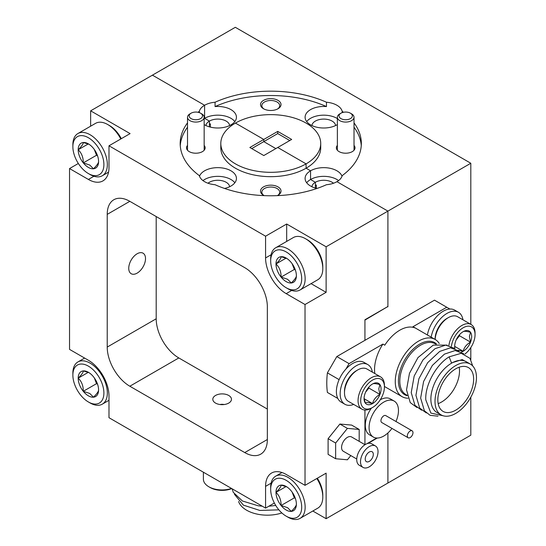 <?xml version="1.0" encoding="UTF-8"?>
<svg xmlns="http://www.w3.org/2000/svg" width="546" height="546" viewBox="0 0 546 546"><rect width="100%" height="100%" fill="white"/><g stroke="black" fill="none" stroke-linecap="round" stroke-linejoin="round"><path stroke-width="0.82" d="M343.468 112.278A90.581 52.3 0 0 0 342.199 111.316A18.653 10.77 0 0 0 336.937 105.269A18.653 10.77 0 0 0 326.46 102.232L326.46 106.579A18.653 10.77 0 0 0 305.098 117.233A18.653 10.77 0 0 0 310.558 124.85A18.653 10.77 0 0 0 337.367 124.59M337.367 118.584A18.653 10.77 0 0 0 336.937 118.325A18.653 10.77 0 0 0 306.688 121.587M278.016 100.375A10.258 5.924 0 0 0 263.513 100.375A10.258 5.924 0 0 0 263.513 108.75L263.513 108.75A10.258 5.924 0 0 0 278.016 108.75A10.258 5.924 0 0 0 278.016 100.375M277.511 109.023A8.927 5.153 0 0 0 279.689 105.651A8.927 5.153 0 0 0 277.075 102.006A8.927 5.153 0 0 0 267.349 100.894A8.927 5.153 0 0 0 261.841 105.651A8.927 5.153 0 0 0 264.011 109.023M337.367 145.4A9.323 5.385 0 0 0 339.1 151.631L339.1 151.631A9.323 5.385 0 0 0 352.286 151.631A9.323 5.385 0 0 0 354.02 145.4M311.909 125.553A11.855 6.845 180 0 1 319.519 119.54A11.855 6.845 180 0 1 332.132 121.096A11.855 6.845 180 0 1 335.585 125.553M316.359 188.302L316.359 185.026A11.855 6.845 -0 0 0 315.363 185.538L315.363 182.275A11.855 6.845 180 0 1 333.517 183.238M210.394 127.122L210.394 123.846A11.855 6.845 0 0 0 209.398 124.358L209.398 121.096A11.855 6.845 180 0 1 222.01 119.54A11.855 6.845 180 0 1 229.613 125.553M326.46 106.579A90.581 52.3 0 0 0 215.063 106.579L215.063 102.232A18.653 10.77 0 0 0 204.593 105.269L152.43 75.157L235.326 27.3L470.809 163.254L470.809 324.338M326.46 102.232A90.581 52.3 0 0 0 215.063 102.232M234.841 121.587A18.653 10.77 0 0 0 204.593 118.325L209.398 121.096A11.855 6.845 180 0 0 205.944 125.553M198.061 112.278A90.581 52.3 180 0 1 199.331 111.316A18.653 10.77 0 0 1 204.593 105.269L204.593 118.325L204.593 105.269L152.43 75.157L90.643 110.831L130.091 133.606L108.988 145.789L265.574 236.193L265.574 257.944A29.15 16.83 -120 0 0 286.186 293.639L305.023 304.518L305.023 485.333L286.186 474.454A29.15 16.83 -120 0 0 271.615 473.013A29.15 16.83 -120 0 0 265.574 486.356L265.574 508.108L108.988 417.704L108.988 395.946A29.15 16.83 -120 0 0 88.384 360.251L69.54 349.379L69.54 168.564L88.384 179.443A29.15 16.83 -120 0 0 102.955 180.883A29.15 16.83 -120 0 0 108.988 167.54L108.988 145.789M289.79 140.54L277.737 133.579L263.793 141.626L275.853 148.587L263.793 141.626L263.793 139.448L235.442 123.082A49.952 28.842 0 0 1 289.878 116.83A49.952 28.842 0 0 1 320.714 143.475A49.952 28.842 0 0 1 306.088 163.868L277.737 147.495L291.673 139.448L277.737 131.402L249.85 147.495L263.793 155.549L277.737 147.495L306.088 163.868L306.088 168.216L310.558 170.802A18.653 10.77 0 0 0 305.098 178.412A18.653 10.77 0 0 0 310.558 186.029A18.653 10.77 0 0 0 316.987 188.452M305.023 485.333L326.126 473.15L326.126 518.7L387.913 483.026L387.913 432.958L387.913 483.026L470.809 435.169L470.809 397.208M387.913 306.825L387.913 211.111L387.913 306.497L364.933 319.765L364.933 340.322L364.933 320.092L387.633 306.661M265.574 236.193L286.677 224.01L326.126 246.785L387.913 211.111L336.937 181.675A18.653 10.77 0 0 0 342.199 175.628A90.581 52.3 0 0 0 361.343 143.475A90.581 52.3 0 0 0 354.02 122.87M338.581 180.59A18.653 10.77 0 0 0 310.558 179.504L315.363 182.275A11.855 6.845 180 0 0 311.909 186.732M320.714 143.475L320.714 147.823A49.952 28.842 0 0 1 306.088 168.216A49.952 28.842 0 0 1 235.442 168.216A49.952 28.842 0 0 1 220.809 147.823L220.809 143.475A49.952 28.842 180 0 0 235.442 163.868A49.952 28.842 180 0 0 306.088 163.868L306.088 168.216L310.558 170.802L310.558 179.504L310.558 170.802A18.653 10.77 0 0 1 329.095 168.1A18.653 10.77 0 0 1 342.014 176.242M204.156 124.59A18.653 10.77 0 0 0 204.593 124.85A18.653 10.77 0 0 0 230.965 124.85L231.873 125.375L230.965 124.85A18.653 10.77 0 0 0 236.432 117.233A18.653 10.77 0 0 0 215.063 106.579M470.809 359.718L470.809 347.556M187.51 122.87A90.581 52.3 180 0 0 180.18 143.475A90.581 52.3 180 0 0 199.331 175.628A18.653 10.77 0 0 0 204.593 181.675A18.653 10.77 0 0 0 215.063 184.719A90.581 52.3 180 0 0 326.46 184.719A18.653 10.77 0 0 0 336.937 181.675L387.913 211.111L470.809 163.254M364.933 444.662L364.933 410.032L364.933 444.662M368.038 443.379L377.286 438.042M361.268 145.652A90.581 52.3 0 0 0 354.02 127.218M342.199 111.316L342.199 112.626M277.737 133.579L277.737 131.402M224.536 188.452A18.653 10.77 0 0 0 236.432 178.412A18.653 10.77 0 0 0 230.965 170.802A18.653 10.77 0 0 0 212.428 168.1A18.653 10.77 0 0 0 199.515 176.242M234.841 182.767A18.653 10.77 0 0 0 230.965 179.504A18.653 10.77 0 0 0 202.948 180.59M277.334 195.632A10.258 5.924 0 0 0 278.016 195.27A10.258 5.924 0 0 0 278.016 186.896A10.258 5.924 0 0 0 263.513 186.896A10.258 5.924 0 0 0 263.513 195.27L263.513 195.27A10.258 5.924 0 0 0 264.196 195.632M277.511 195.543A8.927 5.153 0 0 0 279.689 192.172A8.927 5.153 0 0 0 277.075 188.527A8.927 5.153 0 0 0 267.349 187.415A8.927 5.153 0 0 0 261.841 192.172A8.927 5.153 0 0 0 264.011 195.543M187.51 145.4A9.323 5.385 0 0 0 189.237 151.631L189.237 151.631A9.323 5.385 0 0 0 202.43 151.631A9.323 5.385 0 0 0 204.156 145.4M220.809 143.475A49.952 28.842 180 0 1 235.442 123.082L263.793 139.448L263.793 141.626L251.733 148.587M228.726 395.468A9.323 5.385 0 0 0 218.564 394.301A9.323 5.385 0 0 0 212.81 399.276A9.323 5.385 0 0 0 215.54 403.084A9.323 5.385 0 0 0 225.703 404.252A9.323 5.385 0 0 0 231.463 399.276A9.323 5.385 0 0 0 228.726 395.468M137.128 253.774A11.855 6.845 -60 0 1 143.052 253.187A11.855 6.845 -60 0 1 144.874 262.687A11.855 6.845 -60 0 1 137.128 273.137A11.855 6.845 -60 0 1 131.197 273.723A11.855 6.845 -60 0 1 129.382 264.223A11.855 6.845 -60 0 1 137.128 253.774M208.012 183.238A11.855 6.845 180 0 1 226.16 182.275A11.855 6.845 180 0 1 229.613 186.732M315.363 188.036L315.363 182.275L310.558 179.504A18.653 10.77 0 0 0 306.688 182.767M209.398 126.849L209.398 121.096L204.593 118.325A18.653 10.77 0 0 0 204.156 118.584M129.825 386.227L244.745 452.573A31.968 18.455 -120 0 0 260.729 454.156A31.968 18.455 -120 0 0 267.349 439.516L267.349 306.825A31.968 18.455 -120 0 0 244.745 267.67L129.825 201.324A31.968 18.455 -120 0 0 113.841 199.74A31.968 18.455 -120 0 0 107.221 214.373L107.221 347.072A31.968 18.455 -120 0 0 129.825 386.227L178.808 357.944L267.349 409.063M326.126 518.7L312.824 511.022M274.365 503.03L265.574 508.108M366.782 443.782L376.747 438.028M326.126 246.785L326.126 292.335L305.023 304.518M78.331 163.486L69.54 168.564M90.643 126.187L90.643 110.831M286.677 224.01L286.677 241.414M311.056 283.633L326.126 292.335M156.197 216.55L156.197 318.789A31.968 18.455 -120 0 0 178.808 357.944M199.331 112.626L199.331 111.316M187.51 127.218A90.581 52.3 0 0 0 180.262 145.652M278.89 509.848L259.848 510.449L243.407 505.146L234.384 494.232M281.859 512.953A29.307 16.919 180 0 1 246.628 510.217A29.307 16.919 180 0 1 238.582 501.494M232.159 488.813L233.244 492.287L242.383 500.975L258.21 505.794L262.244 506.183M268.85 506.217L275.744 505.473M236.582 491.366L248.13 498.034M120.796 138.971A24.379 14.073 -120 0 0 107.76 124.549L109.48 125.546A21.942 12.667 60 0 1 121.301 138.684M109.48 125.546L107.76 124.549A24.379 14.073 -120 0 0 95.57 123.341L77.914 133.538A24.379 14.073 60 0 1 90.104 134.746A24.379 14.073 60 0 1 106.033 156.224A24.379 14.073 60 0 1 102.293 175.757A24.379 14.073 60 0 1 90.104 174.549L88.384 173.553A21.942 12.667 -120 0 0 103.897 164.599A21.942 12.667 -120 0 0 88.384 137.728A21.942 12.667 -120 0 0 72.871 146.683A21.942 12.667 -120 0 0 88.384 173.553L90.104 174.549M88.384 167.417A14.421 8.326 -120 0 0 93.482 168.782A14.421 8.326 -120 0 0 98.58 161.527A14.421 8.326 -120 0 0 93.482 148.389A14.421 8.326 -120 0 0 88.384 143.871A14.421 8.326 -120 0 0 83.285 142.499A14.421 8.326 -120 0 0 78.187 149.754A14.421 8.326 -120 0 0 83.285 162.892A14.421 8.326 -120 0 0 88.384 167.417M89.08 144.301L83.285 142.499C83.374 143.871 81.675 146.287 78.187 149.754C81.647 153.071 83.347 157.453 83.285 162.892L89.749 165.049L93.482 168.782C96.942 165.356 98.642 162.94 98.58 161.527M72.871 146.683L72.871 144.697A24.379 14.073 60 0 1 77.914 133.538M94.274 149.433L96.526 155.248L97.57 155.849M88.275 143.932L78.187 149.754M96.526 155.248L83.285 162.892M395.966 421.498A20.782 11.998 120 0 0 394.164 401.071L390.397 398.901A20.782 11.998 120 0 0 380.248 399.788M394.164 401.071A20.782 11.998 120 0 0 383.77 402.102A20.782 11.998 120 0 0 370.195 420.413A20.782 11.998 120 0 0 373.382 437.066A20.782 11.998 120 0 0 383.77 436.036A20.782 11.998 120 0 0 391.967 428.419M412.141 430.835L385.769 415.608A3.999 2.307 120 0 0 383.77 415.806A3.999 2.307 120 0 0 381.163 419.328A3.999 2.307 120 0 0 381.77 422.529L408.149 437.762A3.999 2.307 120 0 0 410.148 437.564A3.999 2.307 120 0 0 412.756 434.043A3.999 2.307 120 0 0 412.141 430.835A3.999 2.307 120 0 0 410.148 431.033A3.999 2.307 120 0 0 407.534 434.555A3.999 2.307 120 0 0 408.149 437.762M371.341 408.19A20.782 11.998 120 0 0 369.615 434.896L373.382 437.066M407.971 398.218A33.033 19.076 -60 0 1 402.102 396.669A33.033 19.076 -60 0 1 395.263 381.545A33.033 19.076 -60 0 1 409.684 348.3A33.033 19.076 -60 0 1 435.142 339.448A33.033 19.076 -60 0 1 439.25 343.495M441.079 414.864L436.937 412.476A29.307 16.919 -60 0 1 430.869 399.058A29.307 16.919 -60 0 1 443.659 369.567A29.307 16.919 -60 0 1 466.243 361.711L470.386 364.107A29.307 16.919 120 0 0 447.802 371.956A29.307 16.919 120 0 0 435.012 401.453A29.307 16.919 120 0 0 441.079 414.864A29.307 16.919 120 0 0 463.663 407.016A29.307 16.919 120 0 0 476.46 377.525A29.307 16.919 120 0 0 470.386 364.107M470.004 363.882L462.203 359.589L451.494 362.919L449.14 356.852C436.288 364.469 424.904 385.032 425.784 399.843L430.883 413.097L443.209 415.779M473.635 379.156A25.307 14.612 120 0 0 468.393 367.567A25.307 14.612 120 0 0 448.887 374.351A25.307 14.612 120 0 0 437.837 399.822A25.307 14.612 120 0 0 443.079 411.404A25.307 14.612 120 0 0 462.585 404.627A25.307 14.612 120 0 0 473.635 379.156M438.172 403.596A25.307 14.612 120 0 0 459.5 370.993A25.307 14.612 120 0 0 459.172 367.219M449.863 309.036L446.737 307.234L412.913 326.761L414.796 327.853A33.033 19.076 120 0 0 384.773 345.188L382.889 344.096A33.033 19.076 120 0 0 374.542 369.581A33.033 19.076 120 0 0 374.815 373.546M449.14 356.852L461.233 353.282L469.976 358.333L472.693 365.943M437.988 416.188L430.098 415.315L424.385 410.763L420.645 398.054L423.6 381.483L432.343 365.431L444.43 354.136L455.152 350.532L463.67 353.699M426.33 412.94L419.669 408.046L415.936 395.331L418.884 378.76L427.634 362.708L439.721 351.412L450.443 347.816L458.961 350.982M421.621 410.223L414.96 405.323L411.227 392.615L414.175 376.044L422.925 359.991L435.012 348.696L445.734 345.099L454.252 348.259M416.912 407.5L410.251 402.607L406.517 389.899L409.466 373.327L417.97 357.596L433.258 345.12L447.078 345.12M446.737 307.234L434.493 300.163L336.821 356.558L327.395 372.87A83.258 48.068 120 0 0 327.395 392.451L337.824 398.471M448.894 345.379A18.653 10.77 -60 0 1 457.957 328.405A18.653 10.77 -60 0 1 471.184 324.556L457.616 316.721A18.653 10.77 120 0 0 448.293 317.649A18.653 10.77 120 0 0 435.135 339.448L414.421 327.484A33.033 19.076 120 0 0 412.913 326.761M382.889 344.096L349.065 363.629L345.939 369.041M336.821 356.558L349.065 363.629M339.121 379.641L327.395 372.87M369.267 452.027A5.726 3.31 120 0 0 365.527 457.077A5.726 3.31 120 0 0 366.4 461.663A5.726 3.31 120 0 0 369.267 461.384A5.726 3.31 120 0 0 373.007 456.333A5.726 3.31 120 0 0 372.126 451.74A5.726 3.31 120 0 0 369.267 452.027M375.457 445.973L371.69 443.802A12.387 7.153 120 0 0 365.499 444.41A12.387 7.153 120 0 0 357.405 455.33A12.387 7.153 120 0 0 359.302 465.26L363.07 467.431A12.387 7.153 120 0 0 369.267 466.816A12.387 7.153 120 0 0 377.361 455.903A12.387 7.153 120 0 0 375.457 445.973A12.387 7.153 120 0 0 369.267 446.587A12.387 7.153 120 0 0 361.172 457.507A12.387 7.153 120 0 0 363.07 467.431M365.008 444.71L351.542 436.937A8.258 4.771 120 0 0 347.413 437.346A8.258 4.771 120 0 0 342.014 444.621A8.258 4.771 120 0 0 343.284 451.242L356.75 459.015M359.186 441.345L359.186 429.443L347.413 428.385L335.64 443.038L335.64 458.736L347.413 459.787L350.798 455.576M335.64 458.736L328.105 454.381L328.105 438.684L339.878 424.037L351.651 425.088L359.186 429.443M328.105 438.684L335.64 443.038M339.878 424.037L347.413 428.385M340.984 118.619A6.661 3.842 0 0 0 350.402 118.619A6.661 3.842 0 0 0 350.402 113.186L351.583 113.861A8.326 4.805 180 0 1 354.02 117.26A8.326 4.805 180 0 1 348.88 121.703A8.326 4.805 180 0 1 339.803 120.659A8.326 4.805 180 0 1 337.367 117.26A8.326 4.805 180 0 1 339.803 113.861L340.984 113.186A6.661 3.842 0 0 0 340.984 118.619M351.583 113.861L350.402 113.186A6.661 3.842 0 0 0 340.984 113.186M191.12 118.619A6.661 3.842 0 0 0 200.546 118.619A6.661 3.842 0 0 0 200.546 113.186L201.72 113.861A8.326 4.805 180 0 1 204.156 117.26A8.326 4.805 180 0 1 199.017 121.703A8.326 4.805 180 0 1 189.947 120.659A8.326 4.805 180 0 1 187.51 117.26A8.326 4.805 180 0 1 189.947 113.861L191.12 113.186A6.661 3.842 0 0 0 191.12 118.619M201.72 113.861L200.546 113.186A6.661 3.842 0 0 0 191.12 113.186M435.107 339.428L435.107 338.964A16.783 9.691 -60 0 1 446.976 318.407L448.293 317.649M464.823 354.088A16.783 9.691 120 0 0 475.047 334.616A16.783 9.691 120 0 0 464.039 327.3A16.783 9.691 120 0 0 451.433 346.266M475.047 334.616L475.047 333.094A18.653 10.77 -60 0 0 471.184 324.556M461.507 352.054A12.019 6.941 120 0 0 463.179 351.276A12.019 6.941 120 0 0 470.536 342.124A12.019 6.941 120 0 0 471.676 336.561A12.019 6.941 120 0 0 470.536 332.309A12.019 6.941 120 0 0 463.179 331.654A12.019 6.941 120 0 0 455.814 340.806A12.019 6.941 120 0 0 454.682 346.376A12.019 6.941 120 0 0 454.9 348.464M458.169 350.279L463.179 351.276C464.127 347.399 466.577 344.349 470.536 342.124L469.396 336.561L470.536 332.309C466.618 331.238 464.168 331.019 463.179 331.654M456.244 339.803L459.5 335.749L459.5 334.746M454.77 346.423L463.179 351.276M459.5 335.749L470.536 342.124M462.953 319.806A22.912 13.227 120 0 0 458.428 312.271L454.661 310.094A22.912 13.227 120 0 0 438.691 314.578A22.912 13.227 120 0 0 427.395 334.978M458.428 312.271A22.912 13.227 120 0 0 442.458 316.755A22.912 13.227 120 0 0 431.163 337.155M372.338 372.119A22.912 13.227 120 0 0 367.82 364.585L364.052 362.414A22.912 13.227 120 0 0 341.134 375.641A22.912 13.227 120 0 0 341.141 402.095L344.908 404.272A22.912 13.227 120 0 0 353.692 404.422M367.82 364.585A22.912 13.227 120 0 0 344.908 377.812A22.912 13.227 120 0 0 344.908 404.272M344.492 392.806L344.492 391.284A16.783 9.691 -60 0 1 356.361 370.727L357.678 369.963A18.653 10.77 120 0 0 344.492 392.806A18.653 10.77 120 0 0 348.355 401.344L361.916 409.172A18.653 10.77 -60 0 1 358.06 400.634A18.653 10.77 -60 0 1 366.195 381.866A18.653 10.77 -60 0 1 380.569 376.87A18.653 10.77 -60 0 1 384.432 385.408L384.432 386.93A16.783 9.691 120 0 0 372.563 380.077A16.783 9.691 120 0 0 360.694 400.634A16.783 9.691 120 0 0 372.563 407.487A16.783 9.691 120 0 0 384.432 386.93M380.569 376.87L367.008 369.041A18.653 10.77 120 0 0 357.678 369.963M381.06 388.875A12.019 6.941 120 0 0 379.92 384.63A12.019 6.941 120 0 0 372.563 383.968A12.019 6.941 120 0 0 365.206 393.127A12.019 6.941 120 0 0 364.066 398.689A12.019 6.941 120 0 0 365.206 402.934A12.019 6.941 120 0 0 372.563 403.596A12.019 6.941 120 0 0 379.92 394.437A12.019 6.941 120 0 0 381.06 388.875M364.086 398L365.206 402.934C366.154 402.3 368.605 402.518 372.563 403.596C373.512 399.713 375.962 396.662 379.92 394.437L378.781 388.875L379.92 384.63C376.01 383.558 373.553 383.333 372.563 383.968M372.563 407.487L371.246 408.251A18.653 10.77 -60 0 1 361.916 409.172M365.629 392.117L368.884 388.07L368.884 387.059M364.155 398.737L372.563 403.596M368.884 388.07L379.92 394.437M231.763 488.588A16.783 9.691 180 0 1 210.176 487.537L208.852 486.779A18.653 10.77 0 0 0 231.511 488.438M224.133 404.538A5.699 3.29 0 0 0 220.018 404.518M203.392 472.201L203.392 479.163A18.653 10.77 0 0 0 208.852 486.779L210.176 487.537M307.289 239.749L305.562 238.752L307.289 239.749A21.942 12.667 60 0 1 322.802 266.619L322.802 268.612A24.379 14.073 -120 0 0 305.562 238.752L305.562 238.752A24.379 14.073 -120 0 0 293.373 237.544L275.723 247.741A24.379 14.073 60 0 1 287.913 248.942A24.379 14.073 60 0 1 303.835 270.427A24.379 14.073 60 0 1 300.102 289.96A24.379 14.073 60 0 1 287.913 288.752L286.186 287.756A21.942 12.667 -120 0 0 301.699 278.801A21.942 12.667 -120 0 0 286.186 251.931A21.942 12.667 -120 0 0 270.673 260.886A21.942 12.667 -120 0 0 286.186 287.756L287.913 288.752M300.102 289.96L317.752 279.77A24.379 14.073 -120 0 0 322.802 268.612M286.186 281.62A14.421 8.326 -120 0 0 291.284 282.985A14.421 8.326 -120 0 0 296.382 275.73A14.421 8.326 -120 0 0 291.284 262.592A14.421 8.326 -120 0 0 286.186 258.067A14.421 8.326 -120 0 0 281.088 256.702A14.421 8.326 -120 0 0 275.989 263.957A14.421 8.326 -120 0 0 281.088 277.095A14.421 8.326 -120 0 0 286.186 281.62M286.889 258.504L281.088 256.702C281.183 258.074 279.484 260.49 275.989 263.957C279.456 267.274 281.156 271.655 281.088 277.095L287.551 279.252L291.284 282.985C294.751 279.559 296.451 277.143 296.382 275.73M270.673 260.886L270.673 258.9A24.379 14.073 60 0 1 275.723 247.741M292.076 263.636L294.335 269.451L295.379 270.052M286.077 258.135L275.989 263.957M294.335 269.451L281.088 277.095M90.104 402.962L88.384 401.965A21.942 12.667 -120 0 0 103.897 393.004A21.942 12.667 -120 0 0 88.384 366.134A21.942 12.667 -120 0 0 72.871 375.095A21.942 12.667 -120 0 0 88.384 401.965L90.104 402.962A24.379 14.073 60 0 0 102.293 404.163L108.988 400.3M72.871 375.095L72.871 373.102A24.379 14.073 60 0 1 77.914 361.943A24.379 14.073 60 0 1 90.104 363.151A24.379 14.073 60 0 1 106.033 384.63A24.379 14.073 60 0 1 102.293 404.163M88.384 395.823A14.421 8.326 -120 0 0 93.482 397.188A14.421 8.326 -120 0 0 98.58 389.94A14.421 8.326 -120 0 0 93.482 376.795A14.421 8.326 -120 0 0 88.384 372.276A14.421 8.326 -120 0 0 83.285 370.911A14.421 8.326 -120 0 0 78.187 378.16A14.421 8.326 -120 0 0 83.285 391.305A14.421 8.326 -120 0 0 88.384 395.823M89.08 372.706L83.285 370.911C83.374 372.276 81.675 374.699 78.187 378.16C81.647 381.477 83.347 385.858 83.285 391.305L89.749 393.454L93.482 397.188C96.942 393.768 98.642 391.345 98.58 389.94M94.274 377.839L96.526 383.654L97.57 384.261M88.275 372.338L78.187 378.16M96.526 383.654L83.285 391.305M317.335 478.221A21.942 12.667 60 0 1 322.802 495.024L322.802 497.017A24.379 14.073 -120 0 0 316.837 478.514M270.673 489.298A21.942 12.667 -120 0 0 286.186 516.168A21.942 12.667 -120 0 0 301.699 507.207A21.942 12.667 -120 0 0 286.186 480.337A21.942 12.667 -120 0 0 270.673 489.298L270.673 487.305A24.379 14.073 60 0 1 275.723 476.146A24.379 14.073 60 0 1 287.913 477.354A24.379 14.073 60 0 1 303.835 498.832A24.379 14.073 60 0 1 300.102 518.366L317.752 508.176A24.379 14.073 -120 0 0 322.802 497.017M287.913 517.158L286.186 516.168L287.913 517.158A24.379 14.073 60 0 0 300.102 518.366M286.186 510.025A14.421 8.326 -120 0 0 291.284 511.39A14.421 8.326 -120 0 0 296.382 504.142A14.421 8.326 -120 0 0 291.284 490.997A14.421 8.326 -120 0 0 286.186 486.479A14.421 8.326 -120 0 0 281.088 485.114A14.421 8.326 -120 0 0 275.989 492.362A14.421 8.326 -120 0 0 281.088 505.507A14.421 8.326 -120 0 0 286.186 510.025M286.889 486.909L281.088 485.114C281.183 486.479 279.484 488.902 275.989 492.362C279.456 495.679 281.156 500.061 281.088 505.507L287.551 507.657L291.284 511.39C294.751 507.971 296.451 505.548 296.382 504.142M292.076 492.042L294.335 497.856L295.379 498.457M286.077 486.541L275.989 492.362M294.335 497.856L281.088 505.507M93.898 176.256L88.384 179.443M271.096 483.169L265.574 486.356M271.096 254.757L265.574 257.944M291.707 290.458L286.186 293.639M267.349 439.516L244.745 452.573M156.197 318.789L107.221 347.072M129.825 201.324L107.221 214.373M407.241 395.734A30.044 17.342 -60 0 1 398.437 380.937A30.044 17.342 -60 0 1 412.837 349.399A30.044 17.342 -60 0 1 436.52 343.994M435.865 344.178L435.176 343.775A29.307 16.919 120 0 0 412.592 351.631A29.307 16.919 120 0 0 399.802 381.122A29.307 16.919 120 0 0 405.869 394.54L407.132 395.27M102.293 175.757L108.558 172.14M402.102 396.669L384.432 386.466M354.02 117.26L354.02 150.246M337.367 117.26L337.367 150.246M204.156 117.26L204.156 150.246M187.51 117.26L187.51 150.246M77.914 361.943L84.616 358.074M275.723 476.146L281.989 472.529"/></g></svg>
